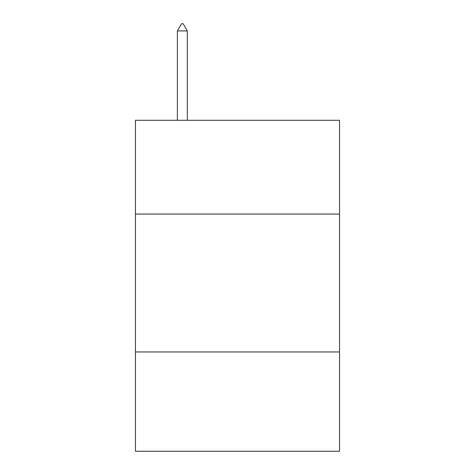 <?xml version="1.0" encoding="UTF-8"?>
<svg xmlns="http://www.w3.org/2000/svg" width="475" height="475" viewBox="0 0 475 475"><rect width="100%" height="100%" fill="white"/><g stroke="black" fill="none" stroke-linecap="round" stroke-linejoin="round"><path stroke-width="0.71" d="M339.548 214.059L339.548 120.282L135.452 120.282L135.452 214.059L339.548 214.059L339.548 451.25L135.452 451.25L135.452 214.059M339.548 351.957L135.452 351.957M187.304 30.922L183.166 23.75L181.509 23.75L177.377 30.922L187.304 30.922L187.304 120.282M177.377 30.922L177.377 120.282"/></g></svg>
